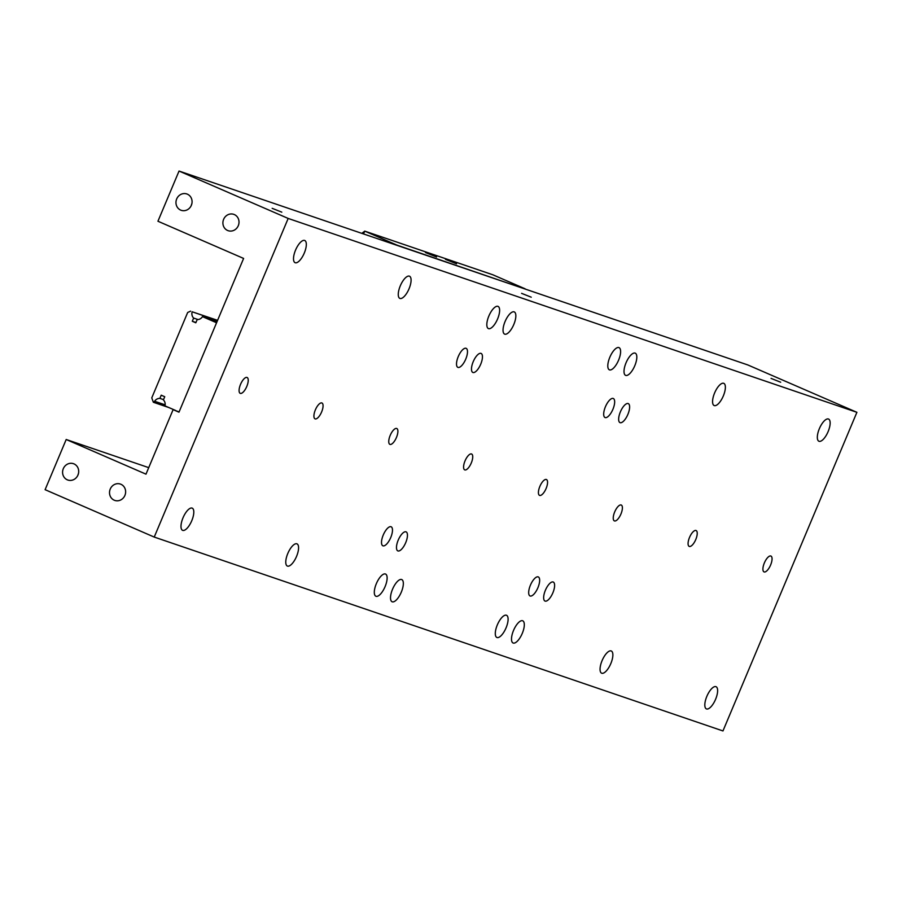 <?xml version="1.0" encoding="UTF-8"?>
<svg xmlns="http://www.w3.org/2000/svg" width="902" height="902" viewBox="0 0 902 902"><rect width="100%" height="100%" fill="white"/><g stroke="black" fill="none" stroke-linecap="round" stroke-linejoin="round"><path stroke-width="1.35" d="M376.348 583.65A12.098 4.6 -66.5 0 1 385.537 574.033A12.098 4.6 -66.5 0 1 385.086 586.627A12.098 4.6 -66.5 0 1 375.897 596.245A12.098 4.6 -66.5 0 1 376.348 583.65M513.542 630.419A12.098 4.6 -66.5 0 1 522.732 620.802A12.098 4.6 -66.5 0 1 522.269 633.396A12.098 4.6 -66.5 0 1 513.091 643.002A12.098 4.6 -66.5 0 1 513.542 630.419M488.861 316.004A12.098 4.6 -66.5 0 1 498.051 306.387A12.098 4.6 -66.5 0 1 497.588 318.97A12.098 4.6 -66.5 0 1 488.41 328.587A12.098 4.6 -66.5 0 1 488.861 316.004M626.056 362.762A12.098 4.6 -66.5 0 1 635.245 353.156A12.098 4.6 -66.5 0 1 634.782 365.738A12.098 4.6 -66.5 0 1 625.593 375.356A12.098 4.6 -66.5 0 1 626.056 362.762M473.223 361.668A10.373 3.946 -66.5 0 1 481.104 353.426A10.373 3.946 -66.5 0 1 480.71 364.216A10.373 3.946 -66.5 0 1 472.84 372.458A10.373 3.946 -66.5 0 1 473.223 361.668M398.222 540.106A10.373 3.946 -66.5 0 1 406.092 531.864A10.373 3.946 -66.5 0 1 405.708 542.654A10.373 3.946 -66.5 0 1 397.827 550.896A10.373 3.946 -66.5 0 1 398.222 540.106M530.421 585.173A10.373 3.946 -66.5 0 1 538.302 576.93A10.373 3.946 -66.5 0 1 537.908 587.721A10.373 3.946 -66.5 0 1 530.038 595.963A10.373 3.946 -66.5 0 1 530.421 585.173M605.434 406.734A10.373 3.946 -66.5 0 1 613.304 398.492A10.373 3.946 -66.5 0 1 612.92 409.282A10.373 3.946 -66.5 0 1 605.039 417.525A10.373 3.946 -66.5 0 1 605.434 406.734M620.396 411.842A10.373 3.946 -66.5 0 1 628.277 403.6A10.373 3.946 -66.5 0 1 627.882 414.39A10.373 3.946 -66.5 0 1 620.012 422.632A10.373 3.946 -66.5 0 1 620.396 411.842M545.394 590.269A10.373 3.946 -66.5 0 1 553.264 582.038A10.373 3.946 -66.5 0 1 552.87 592.828A10.373 3.946 -66.5 0 1 545 601.059A10.373 3.946 -66.5 0 1 545.394 590.269M383.26 534.999A10.373 3.946 -66.5 0 1 391.13 526.768A10.373 3.946 -66.5 0 1 390.735 537.558A10.373 3.946 -66.5 0 1 382.865 545.789A10.373 3.946 -66.5 0 1 383.26 534.999M458.261 356.572A10.373 3.946 -66.5 0 1 466.131 348.33A10.373 3.946 -66.5 0 1 465.748 359.12A10.373 3.946 -66.5 0 1 457.866 367.362A10.373 3.946 -66.5 0 1 458.261 356.572M689.534 537.4A8.648 3.281 -66.5 0 1 696.096 530.534A8.648 3.281 -66.5 0 1 695.769 539.531A8.648 3.281 -66.5 0 1 689.207 546.398A8.648 3.281 -66.5 0 1 689.534 537.4M764.366 562.916A8.648 3.281 -66.5 0 1 770.928 556.049A8.648 3.281 -66.5 0 1 770.601 565.035A8.648 3.281 -66.5 0 1 764.039 571.902A8.648 3.281 -66.5 0 1 764.366 562.916M183.038 517.748A12.098 4.6 -66.5 0 1 192.216 508.142A12.098 4.6 -66.5 0 1 191.765 520.725A12.098 4.6 -66.5 0 1 182.576 530.342A12.098 4.6 -66.5 0 1 183.038 517.748M287.806 553.467A12.098 4.6 -66.5 0 1 296.983 543.85A12.098 4.6 -66.5 0 1 296.532 556.444A12.098 4.6 -66.5 0 1 287.343 566.05A12.098 4.6 -66.5 0 1 287.806 553.467M505.075 321.529A12.098 4.6 -66.5 0 1 514.264 311.912A12.098 4.6 -66.5 0 1 513.802 324.506A12.098 4.6 -66.5 0 1 504.624 334.112A12.098 4.6 -66.5 0 1 505.075 321.529M609.842 357.237A12.098 4.6 -66.5 0 1 619.031 347.631A12.098 4.6 -66.5 0 1 618.569 360.214A12.098 4.6 -66.5 0 1 609.38 369.831A12.098 4.6 -66.5 0 1 609.842 357.237M497.329 624.894A12.098 4.6 -66.5 0 1 506.518 615.277A12.098 4.6 -66.5 0 1 506.056 627.871A12.098 4.6 -66.5 0 1 496.878 637.477A12.098 4.6 -66.5 0 1 497.329 624.894M714.609 392.956A12.098 4.6 -66.5 0 1 723.787 383.339A12.098 4.6 -66.5 0 1 723.336 395.922A12.098 4.6 -66.5 0 1 714.147 405.539A12.098 4.6 -66.5 0 1 714.609 392.956M602.096 660.602A12.098 4.6 -66.5 0 1 611.285 650.985A12.098 4.6 -66.5 0 1 610.823 663.579A12.098 4.6 -66.5 0 1 601.634 673.196A12.098 4.6 -66.5 0 1 602.096 660.602M706.864 696.31A12.098 4.6 -66.5 0 1 716.041 686.704A12.098 4.6 -66.5 0 1 715.59 699.287A12.098 4.6 -66.5 0 1 706.401 708.904A12.098 4.6 -66.5 0 1 706.864 696.31M819.366 428.664A12.098 4.6 -66.5 0 1 828.555 419.047A12.098 4.6 -66.5 0 1 828.104 431.641A12.098 4.6 -66.5 0 1 818.915 441.247A12.098 4.6 -66.5 0 1 819.366 428.664M392.562 589.175A12.098 4.6 -66.5 0 1 401.751 579.569A12.098 4.6 -66.5 0 1 401.3 592.152A12.098 4.6 -66.5 0 1 392.111 601.769A12.098 4.6 -66.5 0 1 392.562 589.175M400.308 285.81A12.098 4.6 -66.5 0 1 409.497 276.204A12.098 4.6 -66.5 0 1 409.046 288.787A12.098 4.6 -66.5 0 1 399.857 298.404A12.098 4.6 -66.5 0 1 400.308 285.81M295.552 250.102A12.098 4.6 -66.5 0 1 304.729 240.484A12.098 4.6 -66.5 0 1 304.278 253.079A12.098 4.6 -66.5 0 1 295.089 262.685A12.098 4.6 -66.5 0 1 295.552 250.102M614.702 511.896A8.648 3.281 -66.5 0 1 621.264 505.03A8.648 3.281 -66.5 0 1 620.937 514.027A8.648 3.281 -66.5 0 1 614.375 520.894A8.648 3.281 -66.5 0 1 614.702 511.896M539.87 486.392A8.648 3.281 -66.5 0 1 546.432 479.526A8.648 3.281 -66.5 0 1 546.105 488.512A8.648 3.281 -66.5 0 1 539.543 495.378A8.648 3.281 -66.5 0 1 539.87 486.392M465.037 460.877A8.648 3.281 -66.5 0 1 471.599 454.01A8.648 3.281 -66.5 0 1 471.272 463.008A8.648 3.281 -66.5 0 1 464.71 469.874A8.648 3.281 -66.5 0 1 465.037 460.877M390.205 435.373A8.648 3.281 -66.5 0 1 396.767 428.506A8.648 3.281 -66.5 0 1 396.44 437.493A8.648 3.281 -66.5 0 1 389.878 444.359A8.648 3.281 -66.5 0 1 390.205 435.373M315.373 409.858A8.648 3.281 -66.5 0 1 321.935 402.991A8.648 3.281 -66.5 0 1 321.608 411.988A8.648 3.281 -66.5 0 1 315.046 418.855A8.648 3.281 -66.5 0 1 315.373 409.858M240.541 384.353A8.648 3.281 -66.5 0 1 247.103 377.487A8.648 3.281 -66.5 0 1 246.776 386.473A8.648 3.281 -66.5 0 1 240.214 393.34A8.648 3.281 -66.5 0 1 240.541 384.353M114.227 500.204A8.648 7.994 -71.2 0 0 114.791 500.418A8.648 7.994 -71.2 0 0 125.028 495.119A8.648 7.994 -71.2 0 0 120.924 484.273A8.648 7.994 -71.2 0 0 120.361 484.058A8.648 7.994 -71.2 0 0 110.123 489.358A8.648 7.994 -71.2 0 0 114.227 500.204M227.608 230.484A8.648 7.994 -71.2 0 0 228.172 230.698A8.648 7.994 -71.2 0 0 238.41 225.399A8.648 7.994 -71.2 0 0 234.306 214.552A8.648 7.994 -71.2 0 0 233.742 214.338A8.648 7.994 -71.2 0 0 223.504 219.637A8.648 7.994 -71.2 0 0 227.608 230.484M180.671 210.098A8.648 7.994 -71.2 0 0 181.223 210.313A8.648 7.994 -71.2 0 0 191.472 205.013A8.648 7.994 -71.2 0 0 187.368 194.167A8.648 7.994 -71.2 0 0 186.804 193.953A8.648 7.994 -71.2 0 0 176.566 199.252A8.648 7.994 -71.2 0 0 180.671 210.098M67.289 479.819A8.648 7.994 -71.2 0 0 67.842 480.033A8.648 7.994 -71.2 0 0 78.091 474.745A8.648 7.994 -71.2 0 0 73.987 463.887A8.648 7.994 -71.2 0 0 73.423 463.673A8.648 7.994 -71.2 0 0 63.185 468.972A8.648 7.994 -71.2 0 0 67.289 479.819M281.807 212.162L272.156 208.328L281.807 212.162M531.244 297.198L521.593 293.353L531.244 297.198M780.681 382.222L771.041 378.389L780.681 382.222M191.889 203.581L191.1 205.87M288.178 218.442L154.231 537.073L722.964 730.947L856.9 412.315L288.178 218.442L179.036 171.053L157.94 221.238L243.608 258.434L178.979 412.18L173.116 409.632L145.989 474.159L66.196 439.5L148.729 467.642M154.231 537.073L45.1 489.685L66.196 439.5M856.9 412.315L747.769 364.927L179.036 171.053M179.081 411.943L173.116 409.632M78.53 473.212L77.831 475.343M175.608 410.478L164.976 405.866A6.224 5.75 108.8 0 0 163.397 399.913L164.739 396.722L161.221 395.189L159.88 398.391A6.224 5.75 108.8 0 0 154.614 401.266L165.145 404.851M216.593 322.724L216.052 322.533L216.333 323.333M178.551 411.752L179.306 411.413M216.052 322.533L202.476 316.647A6.224 5.75 108.8 0 1 197.166 319.601L195.813 322.792L192.295 321.27L193.637 318.068A6.224 5.75 108.8 0 1 192.16 311.799L217.596 320.334M168.843 407.546L153.34 402.258L151.773 397.872L187.672 312.475L190.638 311.145M153.34 402.258L154.614 401.266M202.476 316.647L217.055 321.619M217.54 320.458L192.16 311.799M163.521 399.631L159.88 398.391M198.034 319.567L193.637 318.068M195.937 322.51L192.295 321.27M456.547 263.79L445.464 259.37L456.547 263.79M436.591 256.991L425.507 252.571L436.591 256.991M525.099 288.798L492.83 274.783L364.735 231.126L397.015 245.141L525.02 288.99M363.551 233.945L364.735 231.126L361.837 233.37"/></g></svg>
